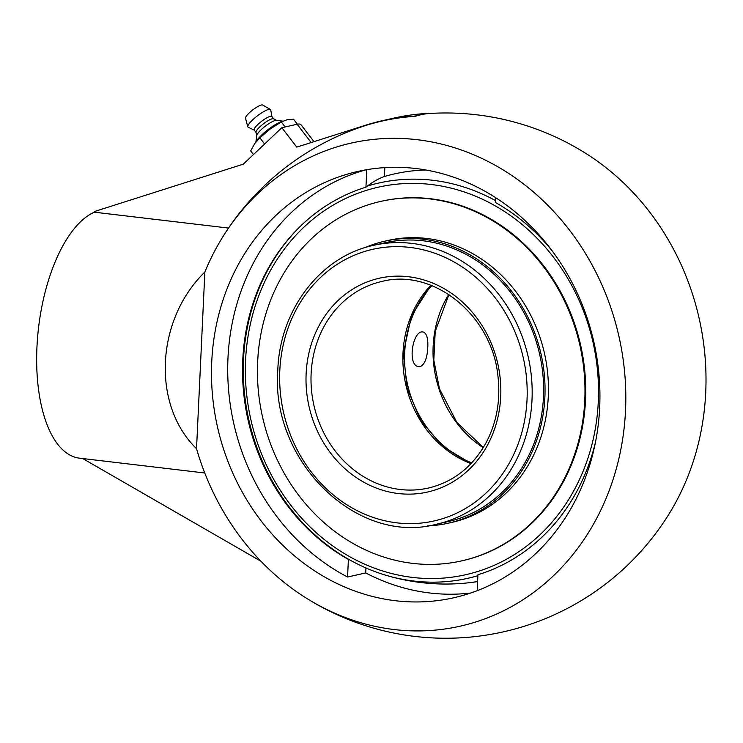 <?xml version="1.0" encoding="UTF-8"?>
<svg xmlns="http://www.w3.org/2000/svg" width="743" height="743" viewBox="0 0 743 743"><rect width="100%" height="100%" fill="white"/><g stroke="black" fill="none" stroke-linecap="round" stroke-linejoin="round"><path stroke-width="1.11" d="M282.424 121.378L281.681 121.611A18.269 3.984 142.5 0 0 256.651 140.845L255.982 141.922M282.934 121.146L276.322 120.403A12.585 2.749 142.5 0 0 275.272 120.496A12.585 2.749 142.5 0 0 264.211 127.025A12.585 2.749 142.5 0 0 256.864 135.356L255.861 142.071M276.563 120.431L273.563 118.787A11.117 2.424 142.5 0 0 272.272 118.769A11.117 2.424 142.5 0 0 261.963 124.982A11.117 2.424 142.5 0 0 256.01 132.273L256.827 135.597M273.675 118.852L271.854 116.484A11.117 2.424 142.5 0 0 270.387 116.307A11.117 2.424 142.5 0 0 259.669 122.855A11.117 2.424 142.5 0 0 254.227 130.034L256.038 132.403M271.938 116.586L270.74 109.964A14.293 3.121 142.5 0 0 270.378 109.444A14.293 3.121 142.5 0 0 268.706 109.407A14.293 3.121 142.5 0 0 255.416 117.422A14.293 3.121 142.5 0 0 247.8 126.793A14.293 3.121 142.5 0 0 248.208 127.276L254.31 130.146M270.378 109.444L262.678 105.023A10.876 2.368 142.5 0 0 261.406 104.995A10.876 2.368 142.5 0 0 251.301 111.088A10.876 2.368 142.5 0 0 245.506 118.221L247.8 126.793M253.474 154.544L250.679 150.922L254.7 143.622L259.864 137.817L270.006 129.143L281.291 121.963L286.844 119.837L293.541 119.205L297.386 124.211M264.619 144.003L259.864 137.817M285.136 126.969L281.291 121.963L279.089 123.199A23.163 5.052 142.5 0 0 270.006 129.143A23.163 5.052 142.5 0 0 258.852 138.746L258.165 139.461M82.705 458.542L260.96 561.262M313.983 141.644L300.971 124.731A29.181 6.371 142.5 0 0 297.116 124.267L281.838 127.703L243.342 164.138L94.352 211.56L94.324 212.182A125.065 56.059 96.8 0 0 37.15 343.35A125.065 56.059 96.8 0 0 79.538 458.171L204.762 472.994M382.441 120.663L393.901 118.091A262.632 231.89 77.3 0 1 426.621 113.456L415.17 116.038A262.632 231.89 -102.7 0 0 382.441 120.663A262.632 231.89 -102.7 0 0 365.259 125.326L296.773 147.123L281.838 127.703M465.183 583.144A208.059 183.707 -102.7 0 0 477.6 581.5M365.946 567.958L365.714 572.937A218.498 192.92 -102.7 0 0 470.644 593.035M595.496 442.113A201.817 178.199 77.3 0 1 477.925 574.766L477.173 590.694M365.714 572.937L347.566 577.014L348.402 559.433A195.251 87.516 96.8 0 0 349.777 559.925M425.953 169.998A208.059 183.707 -102.7 0 0 384.41 176.5A195.251 87.516 96.8 0 0 365.955 187.18L366.782 169.683M384.828 167.621L384.41 176.5M495.702 197.684L495.479 202.523A201.817 178.199 77.3 0 1 552.597 251.413M348.402 559.433A201.817 178.199 77.3 0 1 298.797 227.841A201.817 178.199 77.3 0 1 365.955 187.18M599.666 407.601A218.498 192.92 77.3 0 1 453.657 597.79A218.498 192.92 77.3 0 1 331.341 580.664A218.498 192.92 77.3 0 1 211.978 357.504A218.498 192.92 77.3 0 1 357.764 171.457A218.498 192.92 77.3 0 1 599.666 407.601M347.566 577.014A218.498 192.92 77.3 0 1 227.952 358.507A218.498 192.92 77.3 0 1 365.918 169.831M426.621 113.456L426.612 113.753A259.298 116.224 96.8 0 0 420.891 114.747A259.298 116.224 96.8 0 0 415.151 116.335L415.17 116.038M228.528 228.073L94.324 212.182M415.151 116.335A262.335 231.63 -102.7 0 0 362.482 126.542A262.632 262.632 0 0 0 223.29 236.098A247.614 218.628 -102.7 0 0 204.864 272.012L196.533 448.688A247.614 218.628 -102.7 0 0 304.463 596.963A247.614 218.628 -102.7 0 0 618.12 461.784A247.614 218.628 -102.7 0 0 417.26 139.712A247.614 218.628 -102.7 0 0 223.29 236.098M426.612 113.679A262.632 262.632 0 0 1 587.146 154.256A247.614 218.628 77.3 0 1 668.319 515.122A262.632 262.632 0 0 1 304.463 596.963M196.533 448.688C151.646 405 155.649 320.094 204.864 272.012M245.599 360.095A198.641 175.394 77.3 0 1 518.131 221.265A198.641 175.394 77.3 0 1 502.082 561.569A198.641 175.394 77.3 0 1 245.599 360.095M301.556 225.157A202.588 178.877 -102.7 0 0 243.509 359.361A202.588 178.877 -102.7 0 0 383.518 574.525A202.588 178.877 -102.7 0 0 413.897 581.045A202.588 178.877 -102.7 0 0 477.879 575.695M495.562 200.638A202.588 178.877 -102.7 0 0 432.797 180.28A202.588 178.877 -102.7 0 0 367.404 186.047M431.859 285.665A105.887 93.488 -102.7 0 0 471.721 462.861M427.782 347.39C427.244 358.042 424.736 364.451 420.259 366.624L418.987 366.689C406.746 366.262 412.616 329.595 423.092 331.982C426.658 333.124 428.219 338.26 427.782 347.39M532.192 447.964A142.944 126.217 -102.7 0 0 514.045 296.94A142.944 126.217 -102.7 0 0 385.19 242.72L373.748 245.301A142.944 126.217 -102.7 0 1 532.007 399.79A142.944 126.217 -102.7 0 1 436.485 524.224L447.927 521.651A142.944 126.217 -102.7 0 0 532.192 447.964M427.346 525.886A144.532 127.62 -102.7 0 0 448.28 523.193A144.532 127.62 -102.7 0 0 533.474 448.688A144.532 127.62 -102.7 0 0 515.131 295.993A144.532 127.62 -102.7 0 0 384.846 241.178A144.532 127.62 -102.7 0 0 364.776 247.707M461.644 560.891L462.369 560.724A184.245 162.68 -102.7 0 0 570.977 465.759A184.245 162.68 -102.7 0 0 547.591 271.102A184.245 162.68 -102.7 0 0 381.503 201.223L380.778 201.39A184.245 162.68 -102.7 0 0 272.17 296.364A184.245 162.68 -102.7 0 0 295.565 491.021A184.245 162.68 -102.7 0 0 461.644 560.891A184.245 162.68 -102.7 0 0 570.252 465.917A184.245 162.68 -102.7 0 0 546.857 271.26A184.245 162.68 -102.7 0 0 380.778 201.39M448.28 523.193L451.688 522.431A144.532 127.62 -102.7 0 0 536.892 447.927A144.532 127.62 -102.7 0 0 518.54 295.222A144.532 127.62 -102.7 0 0 388.255 240.407L384.846 241.178M311.159 142.545L297.116 124.267M311.122 373.627A105.887 93.488 77.3 0 1 381.874 281.458C433.383 267.926 491.857 315.041 497.894 375.689C500.745 399.966 496.807 422.303 486.089 442.707C472.632 466.883 453.388 482.003 428.349 488.067A105.887 93.488 77.3 0 1 311.122 373.627M306.135 373.618A109.593 96.766 -102.7 0 0 447.63 484.78A109.593 96.766 -102.7 0 0 456.49 297.024A109.593 96.766 -102.7 0 0 306.135 373.618M279.814 370.506A139.238 122.939 77.3 0 1 470.848 273.192A139.238 122.939 77.3 0 1 459.592 511.732A139.238 122.939 77.3 0 1 279.814 370.506M430.884 285.284A105.887 93.488 -102.7 0 0 403.003 352.962A105.887 93.488 -102.7 0 0 470.997 463.623M448.744 294.432A105.887 93.488 -102.7 0 0 483.219 447.704M253.539 109.332A6.743 6.743 0 0 0 252.026 110.493M436.485 524.224C356.835 545.631 270.368 461.124 277.808 369.949C279.814 309.58 320.642 256.307 373.748 245.301M471.099 463.521L442.902 446.58L420.705 420.408L407.025 387.911L403.412 352.749L411.483 315.766L431.014 285.331M383.518 574.525A208.439 208.439 0 0 0 477.6 581.602M448.948 294.562L435.231 331.369L433.81 360.206L439.475 388.84L456.871 422.414L483.349 447.5"/></g></svg>
